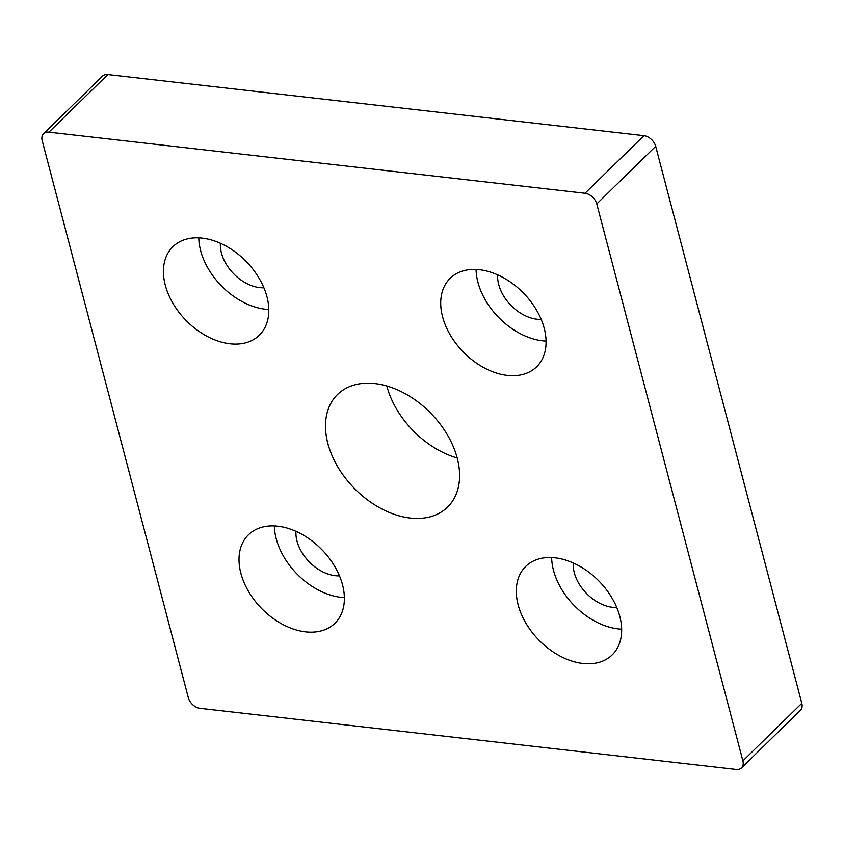 <?xml version="1.0" encoding="UTF-8"?>
<svg xmlns="http://www.w3.org/2000/svg" width="844" height="844" viewBox="0 0 844 844"><rect width="100%" height="100%" fill="white"/><g stroke="black" fill="none" stroke-linecap="round" stroke-linejoin="round"><path stroke-width="1.27" d="M327.841 443.416A78.724 53.594 -134.3 0 0 381.119 508.573A78.724 53.594 -134.3 0 0 447.573 507.096A78.724 53.594 -134.3 0 0 457.237 458.165A78.724 53.594 -134.3 0 0 403.959 393.019A78.724 53.594 -134.3 0 0 337.516 394.496A78.724 53.594 -134.3 0 0 327.841 443.416M386.795 385.993A78.724 53.594 -134.3 0 0 457.205 458.007M518.142 604.842A61.855 42.105 -134.3 0 0 560.005 656.031A61.855 42.105 -134.3 0 0 612.206 654.87A61.855 42.105 -134.3 0 0 619.812 616.436A61.855 42.105 -134.3 0 0 577.94 565.248A61.855 42.105 -134.3 0 0 525.738 566.408A61.855 42.105 -134.3 0 0 518.142 604.842M551.638 557.546A61.855 42.105 -134.3 0 0 553.485 570.291A61.855 42.105 -134.3 0 0 621.648 629.17M240.857 573.234A61.855 42.105 -134.3 0 0 282.719 624.423A61.855 42.105 -134.3 0 0 334.931 623.262A61.855 42.105 -134.3 0 0 342.527 584.829A61.855 42.105 -134.3 0 0 300.664 533.64A61.855 42.105 -134.3 0 0 248.452 534.801A61.855 42.105 -134.3 0 0 240.857 573.234M274.353 525.939A61.855 42.105 -134.3 0 0 276.199 538.683A61.855 42.105 -134.3 0 0 344.373 597.573M442.562 316.764A61.855 42.105 -134.3 0 0 484.424 367.952A61.855 42.105 -134.3 0 0 536.636 366.792A61.855 42.105 -134.3 0 0 544.232 328.348A61.855 42.105 -134.3 0 0 502.37 277.159A61.855 42.105 -134.3 0 0 450.158 278.32A61.855 42.105 -134.3 0 0 442.562 316.764M476.069 269.468A61.855 42.105 -134.3 0 0 477.915 282.212A61.855 42.105 -134.3 0 0 546.079 341.092M165.276 285.156A61.855 42.105 -134.3 0 0 207.139 336.345A61.855 42.105 -134.3 0 0 259.351 335.184A61.855 42.105 -134.3 0 0 266.947 296.74A61.855 42.105 -134.3 0 0 225.084 245.562A61.855 42.105 -134.3 0 0 172.872 246.712A61.855 42.105 -134.3 0 0 165.276 285.156M198.783 237.86A61.855 42.105 -134.3 0 0 200.629 250.605A61.855 42.105 -134.3 0 0 268.793 309.484M220.379 243.262A36.556 24.877 -134.3 0 0 221.423 252.978A36.556 24.877 -134.3 0 0 263.887 287.772M497.665 274.859A36.556 24.877 -134.3 0 0 498.709 284.576A36.556 24.877 -134.3 0 0 541.173 319.38M295.949 531.34A36.556 24.877 -134.3 0 0 297.004 541.057A36.556 24.877 -134.3 0 0 339.467 575.861M573.234 562.948A36.556 24.877 -134.3 0 0 574.279 572.665A36.556 24.877 -134.3 0 0 616.753 607.458M596.771 203.921A11.246 7.659 -134.3 0 0 585.008 193.265L48.92 132.16A11.246 7.659 -134.3 0 0 43.582 133.721A11.246 7.659 -134.3 0 0 42.2 140.705L188.317 697.671A11.246 7.659 -134.3 0 0 200.081 708.327L736.158 769.433A11.246 7.659 -134.3 0 0 741.507 767.871A11.246 7.659 -134.3 0 0 742.889 760.877L596.771 203.921L655.683 146.328A11.246 7.659 -134.3 0 0 643.919 135.673L107.842 74.567A11.246 7.659 -134.3 0 0 102.493 76.129L43.582 133.721M741.507 767.871L800.418 710.279A11.246 7.659 -134.3 0 0 801.8 703.295L655.683 146.328M585.008 193.265L643.919 135.673M48.92 132.16L107.842 74.567M742.889 760.877L801.8 703.295"/></g></svg>
